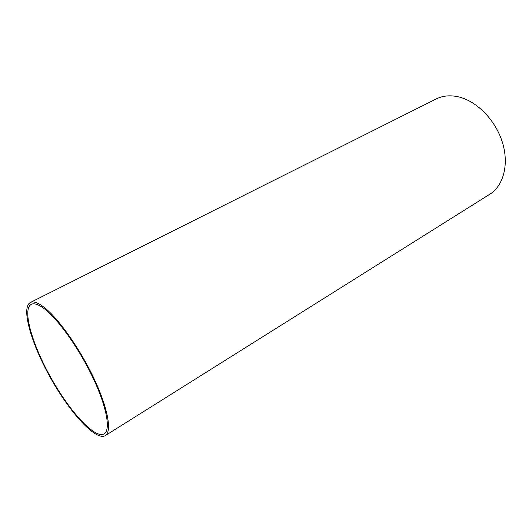 <?xml version="1.0" encoding="UTF-8"?>
<svg xmlns="http://www.w3.org/2000/svg" width="532" height="532" viewBox="0 0 532 532"><rect width="100%" height="100%" fill="white"/><g stroke="black" fill="none" stroke-linecap="round" stroke-linejoin="round"><path stroke-width="0.8" d="M46.065 310.149C60.262 321.867 80.744 351.413 93.851 379.702C107.012 408.024 110.689 430.056 104.172 433.873C95.048 439.292 70.078 411.921 51.291 378.365C32.346 344.896 21.892 309.351 31.262 304.357C34.474 302.768 39.408 304.696 46.065 310.149M45.473 308.407C60.056 320.397 81.143 350.788 94.636 379.908C108.189 409.061 111.966 431.711 105.276 435.635C95.873 441.221 70.197 413.038 50.906 378.578C31.454 344.211 20.675 307.642 30.324 302.502C33.616 300.879 38.663 302.848 45.473 308.407M30.324 302.502L436.18 98.959C442.923 95.607 450.564 94.955 459.096 97.01C477.297 101.492 495.777 120.584 502.467 142.549C509.217 164.528 503.405 185.834 489.812 194.227L105.276 435.635"/></g></svg>
